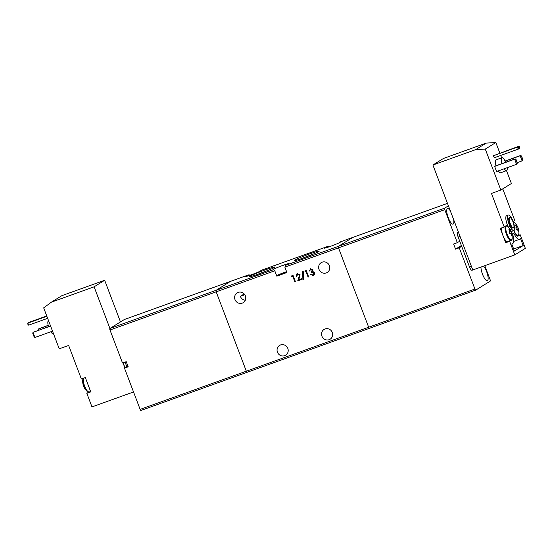 <?xml version="1.0" encoding="UTF-8"?>
<svg xmlns="http://www.w3.org/2000/svg" width="553" height="553" viewBox="0 0 553 553"><rect width="100%" height="100%" fill="white"/><g stroke="black" fill="none" stroke-linecap="round" stroke-linejoin="round"><path stroke-width="0.83" d="M453.64 219.582A8.233 2.385 -109.8 0 1 453.211 224.034A8.233 2.385 -109.8 0 1 453.08 224.096A8.233 2.385 -109.8 0 1 448.137 217.398A8.233 2.385 -109.8 0 1 447.377 208.668A8.233 2.385 -109.8 0 1 447.508 208.605A8.233 2.385 -109.8 0 1 450.377 210.99M483.564 266.111A8.233 2.385 -109.8 0 1 487.483 274.247A8.233 2.385 -109.8 0 1 487.483 280.606A8.233 2.385 -109.8 0 1 487.352 280.675A8.233 2.385 -109.8 0 1 483.26 276.023A8.233 2.385 -109.8 0 1 480.999 267.037M461.382 245.525L455.554 249.14L453.612 244.018L457.317 242.684L444.771 209.656L338.505 247.862L368.657 327.238L246.334 371.215L216.182 291.839L274.772 270.776L276.818 276.154L286.903 272.525L284.857 267.147L338.505 247.862A1.369 0.401 -109.8 0 1 338.367 246.368L352.849 237.389A1.369 0.401 -109.8 0 1 352.869 237.375A1.369 0.401 70.2 0 0 352.869 237.375A1.369 0.401 70.2 0 0 352.849 237.389L338.367 246.368A1.369 0.401 70.2 0 0 338.505 247.862L368.657 327.238A1.369 0.401 70.2 0 0 369.466 328.309L475.704 290.111A1.369 0.401 -109.8 0 0 475.753 290.097L490.235 281.118A1.369 0.401 70.2 0 0 490.089 279.624L484.794 265.675M457.317 242.684L459.73 241.191M448.414 205.813L444.626 208.163L285.88 265.233L284.857 267.147M444.771 209.656A1.369 0.401 -109.8 0 1 444.626 208.163M461.672 246.306L459.26 247.806L474.923 289.032L368.657 327.238A1.369 0.401 -109.8 0 0 369.466 328.309A1.369 0.401 70.2 0 0 369.487 328.302A1.369 0.401 -109.8 0 1 369.466 328.309L475.732 290.111A1.369 0.401 -109.8 0 1 474.923 289.032M455.554 249.14L459.26 247.806M319.026 269.415A5.765 5.502 -121.8 0 0 327.252 272.442A5.765 5.502 -121.8 0 0 329.408 265.682A5.765 5.502 -121.8 0 0 321.182 262.647A5.765 5.502 -121.8 0 0 319.026 269.415M244.288 294.065A6.857 0.408 159.2 0 0 243.451 294.39L240.355 296.304C241.163 298.406 242.608 299.691 244.696 300.168M235.011 299.622A5.765 5.502 -121.8 0 0 243.23 302.657A5.765 5.502 -121.8 0 0 245.387 295.89A5.765 5.502 -121.8 0 0 237.161 292.862A5.765 5.502 -121.8 0 0 235.011 299.622M321.922 336.183A5.765 5.502 -121.8 0 0 330.148 339.21A5.765 5.502 -121.8 0 0 332.298 332.45A5.765 5.502 -121.8 0 0 324.079 329.422A5.765 5.502 -121.8 0 0 321.922 336.183M277.44 352.171A5.765 5.502 -121.8 0 0 285.666 355.206A5.765 5.502 -121.8 0 0 287.823 348.445A5.765 5.502 -121.8 0 0 279.597 345.411A5.765 5.502 -121.8 0 0 277.44 352.171M274.772 270.776L273.465 269.698A8.641 0.512 159.2 0 1 272.906 269.726A8.641 0.512 159.2 0 1 283.157 265.309A8.641 0.512 159.2 0 1 289.067 263.587A8.641 0.512 159.2 0 1 285.88 265.233M286.572 271.654A8.641 0.512 -20.8 0 0 285.687 271.965A8.641 0.512 -20.8 0 0 276.618 275.636M244.799 294.735A6.857 0.408 159.2 0 1 242.898 295.44A6.857 0.408 159.2 0 1 240.355 296.304M286.675 271.924L279.279 274.917L286.793 272.249M303.314 257.961A13.417 0.788 -20.8 0 0 319.219 251.159A13.417 0.788 -20.8 0 0 310.053 253.779A13.417 0.788 -20.8 0 0 294.182 260.67A13.417 0.788 -20.8 0 0 303.314 257.961M312.327 254.491A12.076 0.712 -20.8 0 0 310.192 255.244A12.076 0.712 -20.8 0 0 301.551 258.583M258.832 273.956A13.417 0.788 -20.8 0 0 274.737 267.154A13.417 0.788 -20.8 0 0 265.571 269.774A13.417 0.788 -20.8 0 0 249.7 276.659A13.417 0.788 -20.8 0 0 258.832 273.956M267.846 270.486A12.076 0.712 -20.8 0 0 265.71 271.233A12.076 0.712 -20.8 0 0 257.069 274.578M308.657 276.929L306.231 270.521L305.083 270.935L304.973 271.723L305.92 271.378L308.104 277.122L308.657 276.929L308.104 277.122M297.486 273.479C296.29 274.046 295.89 275 296.284 276.341L296.837 276.141L297.708 274.15L299.539 274.965L297.728 280.855L301.924 279.348L301.675 278.691L298.8 279.721L300.079 274.71L297.079 273.673M295.433 281.677L293 275.276L291.86 275.691L291.742 276.479L292.696 276.134L294.88 281.878L295.433 281.677M302.906 280.018L303.486 279.811L303.238 271.412L302.65 271.627L302.906 280.018L302.719 271.599M310.537 268.786L309.321 271.088L310.793 269.442L312.417 269.995L311.235 271.613L311.484 272.27L313.897 272.94L312.839 274.862L310.302 274.378L313.081 275.525C314.325 274.986 314.775 274.046 314.429 272.691L312.756 271.378L312.977 269.802L310.157 268.972M313.295 274.641L312.839 274.862M311.781 271.35L311.235 271.613M230.566 281.353A1.369 0.401 70.2 0 0 230.546 281.359L216.043 290.346A1.369 0.401 70.2 0 0 216.182 291.839M127.895 366.038L124.48 368.153L140.144 409.379L246.327 371.201A1.369 0.401 70.2 0 0 247.143 372.293A1.369 0.401 70.2 0 0 247.163 372.28L369.445 328.316M248.408 274.938L230.546 281.359A1.369 0.401 70.2 0 0 230.525 281.366L248.408 274.938A8.641 0.512 -20.8 0 0 245.228 276.583A8.641 0.512 -20.8 0 0 253.488 273.991A8.641 0.512 -20.8 0 0 261.382 270.445A8.641 0.512 -20.8 0 0 260.822 270.472L327.487 246.507A8.641 0.512 -20.8 0 0 324.307 248.152A8.641 0.512 -20.8 0 0 332.567 245.56A8.641 0.512 -20.8 0 0 340.461 242.014A8.641 0.512 -20.8 0 0 339.901 242.041L447.481 203.366L339.901 242.041M308.173 277.081L305.92 271.378M305.989 271.336L304.973 271.723M305.042 271.682L305.152 270.908M296.837 276.12L296.284 276.341M296.353 276.293C295.959 274.959 296.36 274.005 297.555 273.438M301.924 279.327L297.728 280.855M297.797 280.813L299.118 277.343M299.187 277.302L299.539 274.965M299.608 274.917L297.777 274.101M295.426 281.664L294.88 281.878M294.949 281.836L292.696 276.134M292.765 276.092L291.742 276.479M291.811 276.438L291.922 275.664M303.486 279.79L302.975 279.977M309.88 270.873L309.321 271.088M309.39 271.046L310.606 268.744M313.15 275.477L310.371 274.336M312.908 274.82L313.897 272.94M313.966 272.899L311.484 272.27M311.553 272.228L311.311 271.585M311.304 271.571L312.417 269.995M312.486 269.954L310.862 269.401M327.487 246.507L328.883 246.541M327.57 246.472L260.822 270.472M248.491 274.903L249.804 274.972M48.567 320.719L48.484 320.754A6.857 1.991 70.2 0 0 48.526 326.636M109.923 328.461L94.107 286.82L51.353 302.187L43.68 307.862L59.24 348.825L68.634 345.452L81.374 378.999L85.328 377.575L90.775 391.911L86.821 393.335L91.978 406.904L133.529 391.966M124.902 367.89L122.994 362.865M51.353 302.187L61.908 295.648L104.655 280.281L120.478 321.922M94.107 286.82L104.655 280.281M123.105 362.83L125.006 367.828M86.821 393.335L88.75 392.139A7.68 2.226 70.2 0 0 88.819 392.084M50.586 326.042L33 332.36L50.537 325.911M34.95 337.482L34.12 336.853L32.758 333.265L33 332.36L34.95 337.482L52.528 331.157M48.208 325.454L38.523 328.938L48.18 325.323M38.434 330.265L38.523 328.938L38.952 330.079M47.655 318.334L28.673 325.157L27.65 324.017L27.892 323.111L46.881 316.281M46.756 315.97L29.274 322.254L27.892 323.111L28.673 325.157M50.807 331.779A6.857 1.991 70.2 0 0 53.123 333.659L53.441 333.549M125.082 362.118L126.824 366.701M83.081 378.383L82.832 379.268L84.125 386.132L87.187 391.4L89.13 392.015A7.68 2.226 70.2 0 1 84.602 385.987A7.68 2.226 70.2 0 1 83.365 378.28M496.062 165.727A6.857 1.991 -109.8 0 1 496.02 159.845L501.951 157.716A6.857 1.991 -109.8 0 1 505.663 162.278M501.993 163.598A6.857 1.991 -109.8 0 1 501.951 157.716M486.211 143.096L475.663 149.635L432.909 165.008L443.458 158.462L486.211 143.096L495.834 142.543L485.285 149.089L500.845 190.052L491.458 193.432L504.198 226.972L506.126 225.776A7.68 2.226 -109.8 0 1 506.251 225.714A7.68 2.226 -109.8 0 1 508.331 227.076L510.06 226.454A7.68 2.226 -109.8 0 1 511.608 229.039L510.191 229.55M508.331 227.076A8.233 2.385 -109.8 0 1 507.308 224.732A8.233 2.385 -109.8 0 1 506.589 215.698L508.318 215.082A8.233 2.385 -109.8 0 1 513.177 221.546A8.233 2.385 -109.8 0 1 513.986 224.02A7.68 2.226 -109.8 0 0 514.615 227.179A8.233 2.385 -109.8 0 1 513.889 230.573A8.233 2.385 -109.8 0 1 511.608 229.039M510.06 226.454A8.233 2.385 -109.8 0 1 509.036 224.11A8.233 2.385 -109.8 0 1 508.318 215.082M511.076 240.299A7.68 2.226 -109.8 0 1 510.951 240.355L512.05 238.647A7.341 2.129 -109.8 0 1 507.066 234.064A7.341 2.129 -109.8 0 1 505.746 227.483A7.341 2.129 -109.8 0 1 507.689 226.516L505.746 225.901M513.281 221.836A7.341 2.129 -109.8 0 1 514.38 222.368L513.239 221.712M513.454 227.808L512.963 227.988A5.489 1.59 -109.8 0 1 509.728 223.682A5.489 1.59 -109.8 0 1 509.251 217.661L509.742 217.481A5.489 1.59 -109.8 0 1 512.977 221.794A5.489 1.59 -109.8 0 1 513.454 227.808A5.489 1.59 -109.8 0 1 510.219 223.502A5.489 1.59 -109.8 0 1 509.742 217.481M495.834 142.543L499.836 153.07M500.728 155.434L501.64 157.826M506.513 170.649L511.394 183.513L500.845 190.052M502.76 188.87L514.746 220.433L513.136 221.435M518.486 235.384L520.193 234.769L525.35 248.345L514.802 254.885L472.787 269.988L432.909 165.008M517.38 163.066L516.585 164.31L496.573 171.513L494.624 166.391L495.177 166.045L515.196 158.849L516.018 159.478L517.38 163.066L516.585 164.31L514.643 159.195L494.624 166.391M493.47 155.718L494.244 157.764L518.216 149.144L517.442 147.098L518.818 146.241L493.47 155.718L517.442 147.098L518.679 147.471L519.647 146.877L518.818 146.241M507.184 167.69A6.857 1.991 -109.8 0 1 506.589 170.621L500.659 172.757A6.857 1.991 -109.8 0 1 498.343 170.87M475.663 149.635L485.285 149.089M513.772 233.062A11.247 3.263 70.2 0 0 519.35 239.387A11.247 3.263 70.2 0 0 519.53 239.297L520.56 238.654L523.186 245.567L514.428 251L511.808 244.087L512.838 243.444A11.247 3.263 70.2 0 0 512.569 233.808L513.772 233.062M512.168 237.479A7.68 2.226 -109.8 0 1 511.573 240.113L509.645 241.315L514.802 254.885M520.193 234.769L518.265 235.965A7.68 2.226 -109.8 0 1 518.14 236.027A7.68 2.226 -109.8 0 1 513.841 230.587M513.889 230.573L512.161 231.195A8.233 2.385 -109.8 0 1 510.82 230.698M517.221 162.644L522.101 160.895L520.159 155.773L505.159 161.165M505.096 161.041L520.712 155.428L521.534 156.057L522.896 159.644L522.101 160.895L522.758 159.727L521.396 156.146L520.159 155.773L520.712 155.428M519.647 146.877L519.599 148.294L518.216 149.144L518.679 147.471M506.589 170.621A6.857 1.991 -109.8 0 1 504.274 168.741M509.645 241.315L505.691 242.732L500.244 228.396L504.198 226.972M458.492 232.343L457.746 232.613L458.43 232.184M457.746 232.613A4.113 1.196 70.2 0 0 458.174 237.092L460.041 236.421M471.419 266.38L469.552 267.051L458.174 237.092M469.552 267.051A4.113 1.196 70.2 0 0 471.979 270.279A4.113 1.196 70.2 0 0 472.048 270.251M513.668 248.995L523.186 245.567M505.691 242.732L507.564 241.571M517.242 163.149L515.88 159.568L514.643 159.195L515.196 158.849M519.841 147.388L518.873 147.983M507.619 241.537A7.68 2.226 -109.8 0 1 507.495 241.599A7.68 2.226 -109.8 0 1 502.967 235.564A7.68 2.226 -109.8 0 1 501.73 227.864M517.636 236.207L518.742 234.5A7.341 2.129 -109.8 0 1 513.993 230.525M511.622 232.792A13.68 0.809 159.2 0 1 511.463 232.979A1.853 0.539 -109.8 0 1 511.518 233.566A13.68 13.072 58.2 0 1 511.891 235.592A13.452 2.447 -175.1 0 1 511.38 235.903A13.68 13.072 -121.8 0 0 511.007 233.878A1.853 0.539 -109.8 0 1 510.689 233.463A13.68 0.809 159.2 0 1 509.825 233.905A13.452 9.76 -114.4 0 0 509.106 232.011A13.68 0.809 -20.8 0 0 509.963 231.569A1.853 0.539 -109.8 0 1 509.914 230.988A13.68 13.072 -121.8 0 0 508.836 229.219A13.452 1.03 -46.2 0 1 509.348 228.901A13.68 13.072 58.2 0 1 510.419 230.67A1.853 0.539 -109.8 0 1 510.744 231.085A13.68 0.809 -20.8 0 0 510.903 230.898A13.452 13.244 -91.6 0 1 511.622 232.792L509.7 233.546M515.79 227.864A13.68 0.809 -20.8 0 0 516.654 227.421A1.853 0.539 -109.8 0 1 516.599 226.841A13.68 13.072 -121.8 0 0 515.527 225.071A13.452 1.03 -46.2 0 1 516.039 224.753A13.68 13.072 58.2 0 1 517.11 226.523A1.853 0.539 -109.8 0 1 517.435 226.937A13.68 0.809 -20.8 0 0 517.594 226.751A13.452 13.244 -91.6 0 1 518.313 228.645A13.68 0.809 159.2 0 1 518.154 228.831A1.853 0.539 -109.8 0 1 518.209 229.419A13.68 13.072 58.2 0 1 518.576 231.444A13.452 2.447 -175.1 0 1 518.071 231.755A13.68 13.072 -121.8 0 0 517.698 229.73A1.853 0.539 -109.8 0 1 517.373 229.315A13.68 0.809 159.2 0 1 516.516 229.758A13.452 9.76 -114.4 0 0 515.79 227.864M509.728 233.615L511.463 232.979M511.518 233.566L510.875 233.732M511.891 235.592L511.331 235.516M516.039 224.753L515.624 225.202M509.935 231.382L510.744 231.085M516.474 229.633L517.373 229.315M517.11 226.523L516.564 226.778M509.88 230.926L510.419 230.67M510.689 233.463L509.783 233.781M517.435 226.937L516.626 227.235M508.933 229.35L509.348 228.901M518.023 231.368L518.576 231.444M518.313 228.645L516.391 229.398M517.567 229.585L518.209 229.419M518.154 228.831L516.419 229.467M124.48 368.153L128.192 366.819L126.243 361.697L122.538 363.031L109.992 330.003A1.369 0.401 70.2 0 1 109.847 328.51L216.112 290.304L230.594 281.325A1.369 0.401 -109.8 0 1 230.615 281.311A1.369 0.401 -109.8 0 1 230.677 281.311M124.377 319.51A1.369 0.401 70.2 0 0 124.349 319.516A1.369 0.401 70.2 0 0 124.328 319.53L230.594 281.325M140.144 409.379A1.369 0.401 70.2 0 0 140.953 410.457A1.369 0.401 70.2 0 0 140.974 410.444L247.073 372.3L140.953 410.457M109.847 328.51L124.328 319.53M273.465 269.698L216.043 290.346M507.495 241.599L510.951 240.355A7.68 2.226 -109.8 0 1 506.417 234.327A7.68 2.226 -109.8 0 1 505.338 226.267M511.131 240.279L511.573 240.113M109.992 330.003L216.175 291.825M369.466 328.309L247.143 372.293M90.609 391.483L89.13 392.015M82.832 379.268A13.721 13.721 0 0 0 87.187 391.4M471.979 270.279L473.956 269.574M519.35 239.387L513.696 241.419M512.05 238.647A13.721 13.721 0 0 0 507.689 226.516M518.742 234.5A13.721 13.721 0 0 0 514.38 222.368M230.615 281.311L124.349 319.516"/></g></svg>
